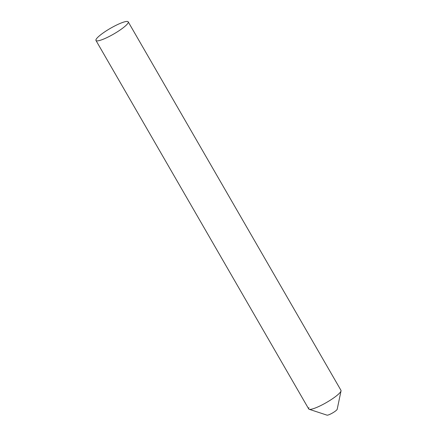 <?xml version="1.0" encoding="UTF-8"?>
<svg xmlns="http://www.w3.org/2000/svg" width="437" height="437" viewBox="0 0 437 437"><rect width="100%" height="100%" fill="white"/><g stroke="black" fill="none" stroke-linecap="round" stroke-linejoin="round"><path stroke-width="0.66" d="M95.971 40.472A18.622 3.288 -30 0 0 111.298 35.375A18.622 3.288 -30 0 0 127.981 23.117A18.622 3.288 -30 0 0 128.221 21.85A18.622 3.288 -30 0 0 112.899 26.941A18.622 3.288 -30 0 0 96.211 39.199A18.622 3.288 -30 0 0 95.971 40.472L308.719 408.961A18.622 3.288 -30 0 0 324.046 403.864A18.622 3.288 -30 0 0 340.729 391.612A18.622 3.288 150 0 0 341.029 390.897L337.189 409.267A5.96 1.054 150 0 1 337.096 409.491A5.96 1.054 150 0 1 332.164 413.189A5.96 1.054 150 0 1 326.996 415.15L309.172 409.289A18.622 3.288 150 0 1 308.959 407.688M128.221 21.85L340.969 390.339A18.622 3.288 -30 0 1 340.729 391.612A18.622 3.288 150 0 1 325.314 403.165A18.622 3.288 150 0 1 309.172 409.289"/></g></svg>
